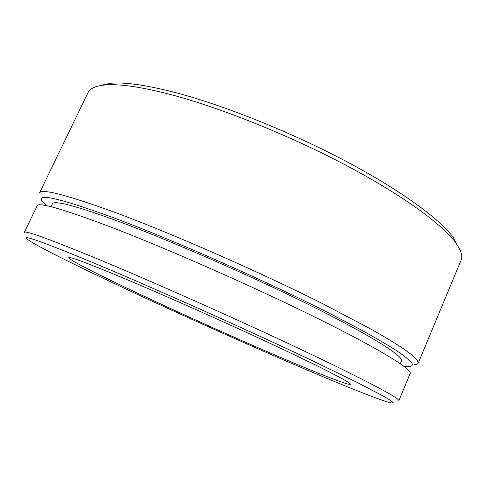 <?xml version="1.0" encoding="UTF-8"?>
<svg xmlns="http://www.w3.org/2000/svg" width="486" height="486" viewBox="0 0 486 486"><rect width="100%" height="100%" fill="white"/><g stroke="black" fill="none" stroke-linecap="round" stroke-linejoin="round"><path stroke-width="0.73" d="M414.297 364.634C416.49 364.585 417.79 364.099 418.197 363.188L461.02 260.387C462.842 256.231 461.141 250.454 455.911 243.067L453.468 237.782C440.365 219.368 400.646 190.093 344.459 160.477C288.32 130.91 221.069 104.259 172.919 91.915C144.409 84.734 123.389 81.879 109.872 83.361L99.764 85.706M455.911 243.067C442.649 224.532 402.025 194.746 344.343 164.414C286.716 134.13 217.637 106.707 168.442 93.968C139.318 86.557 117.934 83.586 104.296 85.05C95.299 86.04 89.855 88.598 87.96 92.723L39.512 193.003C41.085 188.331 65.58 194.558 113.007 211.683C170.44 232.812 259.141 271.674 323.755 304.242L371.596 329.459C384.359 336.707 394.863 343.043 403.094 348.456C410.014 353.316 414.722 357.198 417.231 360.114L418.197 363.188M403.86 366.237L409.018 366.693C412.092 366.389 412.997 365.059 411.721 362.702C409.084 359.719 403.89 355.606 396.139 350.376C386.868 344.495 374.998 337.576 360.533 329.605L335.601 316.471C271.887 283.654 174.96 240.606 113.694 217.801C57.591 197.462 34.026 192.262 42.987 202.194L46.753 205.748M400.324 363.704L401.509 360.891C403.811 356.627 373.74 337.144 314.448 307.462C255.338 277.852 174.474 242.301 121.354 222.418C76.806 206.021 53.794 199.868 52.312 203.956L50.987 206.708M410.172 373.491C412.42 369.512 380.186 349.367 316.234 317.741C252.477 286.193 165.325 247.83 108.967 226.336C62.305 208.798 38.364 201.963 37.136 205.839L24.33 232.381C24.725 230.206 48.041 238.596 94.284 257.55C150.192 280.635 237.648 319.509 302.201 350.06C366.954 380.702 400.264 398.684 398.83 400.689L410.172 373.491M287.53 361.651C337.885 383.369 381.953 401.242 391.582 402.979L393.241 402.706C392.445 401.649 389.335 399.547 383.916 396.406L356.013 381.868L309.904 359.537C246.11 329.283 153.321 287.834 95.049 263.497C42.908 241.913 20.363 233.857 27.429 239.325C35.654 245.612 77.967 266.553 127.812 289.881C178.24 313.452 236.457 339.617 287.53 361.651M125.024 278.782C88.088 263.357 69.334 256.322 68.763 257.689C69.583 262.391 189.959 318.573 272.178 353.82C314.861 372.203 349.452 385.981 350.4 384.262C351.317 382.919 325.65 369.457 278.271 347.186C231.02 324.97 167.579 296.667 125.024 278.782M109.872 83.361L104.296 85.05"/></g></svg>
